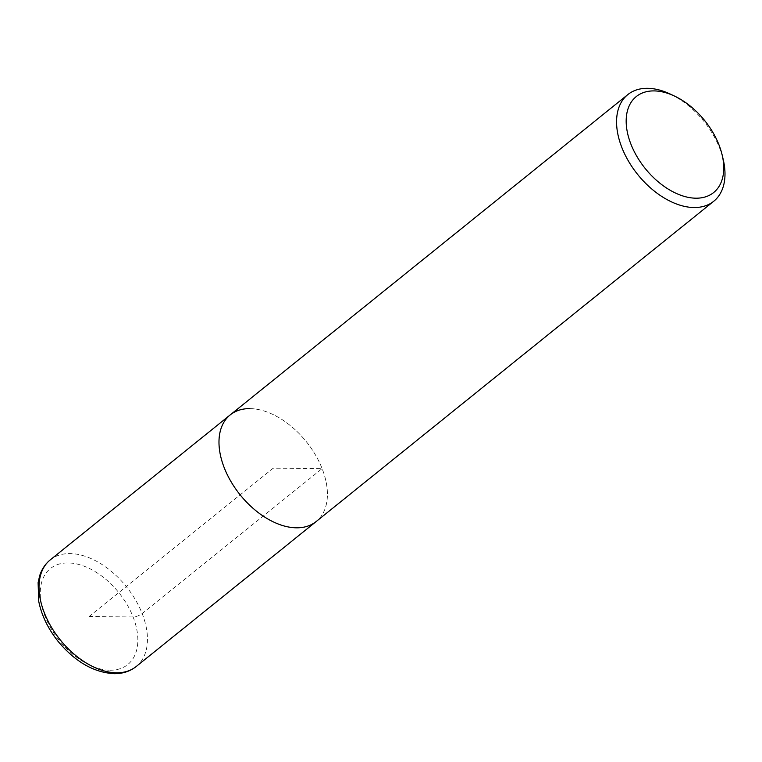 <?xml version="1.0" encoding="UTF-8"?>
<svg xmlns="http://www.w3.org/2000/svg" width="762" height="762" viewBox="0 0 762 762"><rect width="100%" height="100%" fill="white"/><g stroke="black" fill="none" stroke-linecap="round" stroke-linejoin="round"><path stroke-width="0.57" stroke-dasharray="3.81 2.86" d="M249.841 408.613A68.485 42.443 -128.9 0 1 315.335 454.724A68.485 42.443 -128.9 0 1 316.163 521.541A68.485 42.443 51.1 0 0 315.335 454.724A68.485 42.443 51.1 0 0 249.841 408.613A68.485 42.443 51.1 0 0 230.238 414.89M670.531 94.183A68.485 42.443 -128.9 0 1 723.243 159.61M89.049 616.563L133.074 616.906A6.848 2.429 158.6 0 0 142.151 613.572L322.107 468.601L273.196 468.211L89.049 616.563M136.198 666.521A68.485 42.443 51.1 0 0 135.379 599.694A68.485 42.443 51.1 0 0 69.875 553.583A68.485 42.443 51.1 0 0 50.273 559.86M110.08 670.208A61.636 38.195 51.1 0 0 133.074 616.906A61.636 38.195 51.1 0 0 68.028 562.918A61.636 38.195 51.1 0 0 45.034 616.22A61.636 38.195 51.1 0 0 110.08 670.208"/><path stroke-width="1.14" d="M722.176 155.067A61.636 38.195 -128.9 0 1 695.992 198.196A61.636 38.195 -128.9 0 1 630.946 144.209A61.636 38.195 -128.9 0 1 653.948 90.907A61.636 38.195 -128.9 0 1 674.741 96.183A61.636 38.195 -128.9 0 1 722.176 155.067L723.243 159.61A68.485 42.443 -128.9 0 1 713.746 201.254A68.485 42.443 -128.9 0 1 694.144 207.531A68.485 42.443 -128.9 0 1 628.64 161.411A68.485 42.443 -128.9 0 1 627.821 94.593L230.238 414.89A68.485 42.443 51.1 0 0 231.057 481.708A68.485 42.443 51.1 0 0 296.561 527.818A68.485 42.443 51.1 0 0 316.163 521.541A68.485 42.443 -128.9 0 1 296.561 527.818A68.485 42.443 -128.9 0 1 231.057 481.708A68.485 42.443 -128.9 0 1 230.238 414.89A68.485 42.443 -128.9 0 1 249.841 408.613M627.821 94.593A68.485 42.443 -128.9 0 1 647.424 88.316A68.485 42.443 -128.9 0 1 670.531 94.183L674.741 96.183M50.273 559.86A68.485 42.443 51.1 0 0 51.102 626.678A68.485 42.443 51.1 0 0 116.596 672.798A68.485 42.443 51.1 0 0 136.198 666.521C130.083 671.351 122.749 673.732 114.205 673.684C93.812 672.551 75.086 661.749 58.026 641.29C47.968 628.602 41.539 615.286 38.738 601.323L38.1 582.644L39.662 575.767C41.758 569.224 45.291 563.928 50.273 559.86L230.238 414.89M713.746 201.254L136.198 666.521"/></g></svg>

